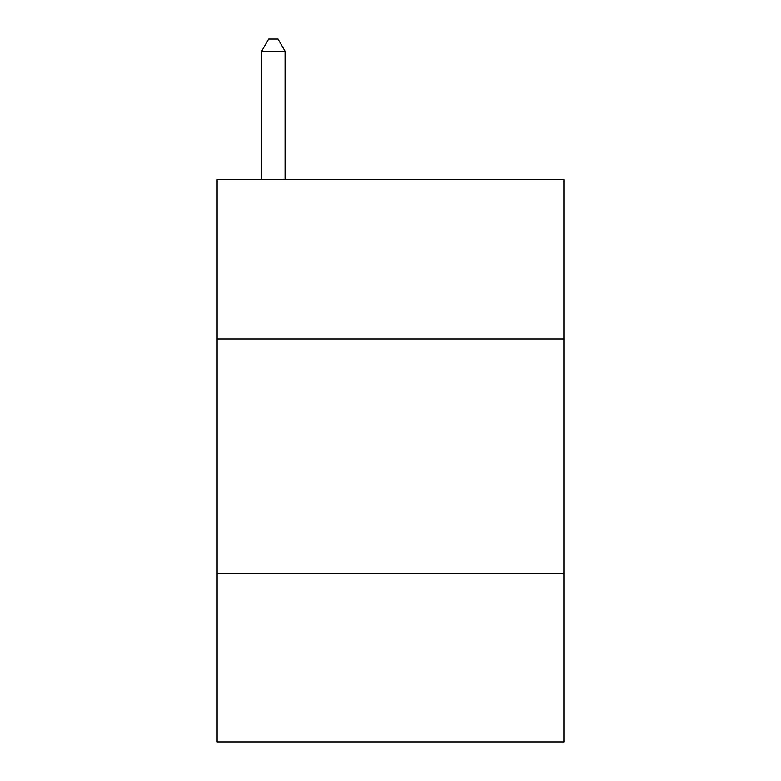 <?xml version="1.0" encoding="UTF-8"?>
<svg xmlns="http://www.w3.org/2000/svg" width="781" height="781" viewBox="0 0 781 781"><rect width="100%" height="100%" fill="white"/><g stroke="black" fill="none" stroke-linecap="round" stroke-linejoin="round"><path stroke-width="1.17" d="M563.882 338.954L563.882 179.63L217.118 179.63L217.118 338.954L563.882 338.954L563.882 741.95L217.118 741.95L217.118 338.954M563.882 573.254L217.118 573.254M285.065 179.63L285.065 51.234L261.635 51.234L261.635 179.63M261.635 51.234L268.664 39.05L278.036 39.05L285.065 51.234"/></g></svg>
